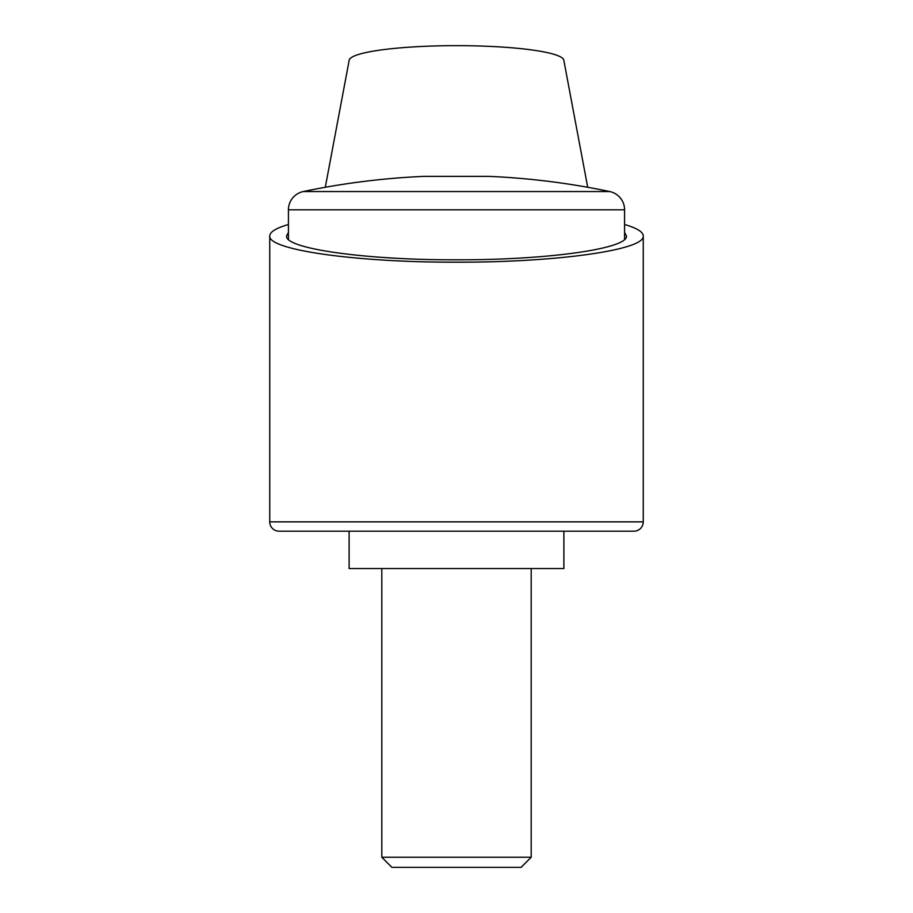 <?xml version="1.0" encoding="UTF-8"?>
<svg xmlns="http://www.w3.org/2000/svg" width="913" height="913" viewBox="0 0 913 913"><rect width="100%" height="100%" fill="white"/><g stroke="black" fill="none" stroke-linecap="round" stroke-linejoin="round"><path stroke-width="1.37" d="M325.29 187.279L349.12 60.589A107.38 14.939 180 0 1 456.5 45.65A107.38 14.939 180 0 1 563.88 60.589L587.71 187.279M624.572 224.495C636.909 228.113 643.14 231.925 643.254 235.931C645.343 249.968 556.325 262.476 456.5 262.179C356.675 262.476 267.657 249.968 269.746 235.931C269.86 231.925 276.091 228.113 288.428 224.495M563.88 531.195L563.88 568.548L349.12 568.548L349.12 531.195M624.572 232.404L626.444 235.931C628.349 248.701 547.344 260.079 456.5 259.817C365.656 260.079 284.651 248.701 286.556 235.931L288.428 232.404M624.572 209.819A18.671 18.671 0 0 0 609.736 191.547A747.005 747.005 0 0 0 489.185 176.38L423.815 176.38A747.005 747.005 0 0 0 303.264 191.547A18.671 18.671 0 0 0 288.428 209.819L624.572 209.819L624.572 239.468M643.254 521.859L269.746 521.859A9.335 9.335 0 0 0 279.093 531.195L633.907 531.195A9.335 9.335 0 0 0 643.254 521.859L643.254 235.931M381.805 857.239L391.905 867.35L521.095 867.35L531.195 857.239L381.805 857.239L381.805 568.548M303.264 191.547L609.736 191.547M269.746 521.859L269.746 235.931M531.195 568.548L531.195 857.239M288.428 239.468L288.428 209.819"/></g></svg>
